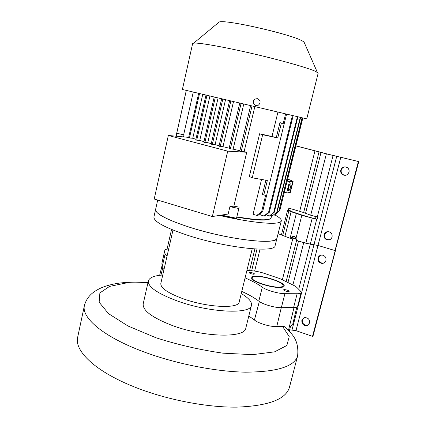 <?xml version="1.0" encoding="UTF-8"?>
<svg xmlns="http://www.w3.org/2000/svg" width="436" height="436" viewBox="0 0 436 436"><rect width="100%" height="100%" fill="white"/><g stroke="black" fill="none" stroke-linecap="round" stroke-linejoin="round"><path stroke-width="0.65" d="M289.297 331.207L290.578 326.019L292.578 324.929L296.845 306.998M147.989 282.561L126.217 282.98L109.518 286.43L99.882 292.932L99.141 302.23L108.504 313.642L128.02 326.014L156.055 337.796C178.062 344.816 200.358 349.939 222.954 353.165L252.597 354.659L274.549 351.857L286.855 345.476L289.215 336.597L282.523 326.368L276.746 326.575C270.38 326.935 258.281 323.349 254.428 319.997L248.814 315.975M251.458 305.304C251.141 314.514 209.585 312.765 177.376 300.998C157.445 293.521 147.771 286.828 148.36 280.931L143.204 303.821C142.474 310.377 151.984 317.533 171.74 325.289C203.677 337.459 245.234 338.292 245.817 328.079L251.458 305.304C252.046 301.854 248.64 297.941 241.244 293.564M282.523 326.368L284.806 326.728C290.087 332.842 299.368 337.971 297.63 355.88C294.507 366.551 277.073 371.979 245.321 372.164C214.212 371.608 172.721 363.144 140.485 350.599C101.839 335.687 81.281 317.212 84.426 305.483L77.679 337.202C74.207 350.49 94.241 370.611 132.424 386.154C164.274 399.245 205.476 407.475 236.579 407.142C268.342 405.971 285.972 399.343 289.466 387.266L297.63 355.88M190.766 227.63C229.325 239.904 277.683 245.223 276.98 238.165C276.746 239.102 275.721 239.849 273.901 240.4C265.279 243.179 234.579 239.517 204.816 231.652C175.005 223.815 154.175 214 155.598 209.471C155.396 213.891 167.119 219.946 190.766 227.63M157.696 200.07L153.919 216.992C153.663 221.668 165.32 227.908 188.897 235.702C227.352 248.139 275.716 253.087 275.116 245.637L281.296 220.883C281.569 219.341 279.394 217.351 274.778 214.904M172.983 230.055L160.83 283.433C160.437 287.978 167.865 293.09 183.115 298.758C207.416 307.576 238.83 308.982 239.19 301.957L252.221 248.782M148.36 280.931C149.385 277.59 154.18 275.612 162.748 275.012M176.869 133.274L183.997 134.866L176.869 133.274L176.209 136.212M176.76 133.144L186.33 90.426M186.297 90.421L176.76 132.996M193.273 92.083L183.67 134.68M182.384 89.473L306.753 118.87L318.144 73.243L315.947 71.575C309.048 68.207 282.059 60.468 252.771 53.661C223.472 46.837 198.549 42.488 193.742 43.115L192.63 43.573L182.384 89.473M302.088 117.796L278.8 211.455L274.517 215.128L273.743 214.904M302.262 117.834L278.8 211.455M285.585 113.921L283.247 123.453L281.389 123.039L277.748 137.934L262.657 134.713L252.248 177.817L267.339 180.466L263.78 195.017L265.649 195.263L261.622 211.7L256.782 215.406L253.054 214.31L261.524 179.518M286.561 114.15L262.608 211.798L261.622 211.7M293.156 115.698L269.328 212.283L268.592 212.25L264.053 215.994L260.668 215.003L261.18 212.91M292.436 115.529L268.592 212.25M300.622 117.453L277.16 211.951L272.495 215.733L270.81 215.242M300.284 117.371L276.795 212.021M302.835 117.971L279.836 210.414L279.095 211.029M297.407 116.695L273.732 212.305L269.366 216.043L266.216 214.872M297.908 116.815L274.26 212.278L273.732 212.305M252.248 177.817L249.332 176.487L259.622 133.754L262.657 134.713M283.247 123.453L279.95 122.652L276.326 137.493L259.622 133.754M272.015 136.414L277.934 112.117M254.837 106.667L244.1 151.674L239.8 151.183L250.613 105.67M233.854 206.141L229.914 206.669L238.863 208.501L239.075 207.155L233.854 206.141L246.738 152.262L244.1 151.674M271.683 215.498L271.11 217.831C269.557 220.752 258.139 220.414 236.862 216.823M277.16 211.951L272.495 215.733M279.013 211.346L274.517 215.128M183.997 134.866L183.54 136.893M233.505 101.626L222.965 146.67L220.218 146.469L218.997 146.164L229.598 100.7M229.151 148.191L222.965 146.67M225.521 99.735L215.09 144.654L212.31 144.441L211.166 144.142L221.657 98.819M219.106 145.695L215.09 144.654M218.082 97.969L207.759 142.692L204.904 142.463L203.835 142.169L214.212 97.054M211.28 143.646L207.759 142.692M209.923 96.04L199.753 140.425L196.729 140.163L195.769 139.885L205.988 95.103M203.961 141.635L199.753 140.425M202.751 94.34L192.756 138.272L189.447 137.972L188.608 137.705L198.658 93.364M195.906 139.269L192.756 138.272M154.208 199.018L212.348 216.539L227.723 151.156L168.34 135.482L154.208 199.018M229.914 206.669L228.159 214.027L212.348 216.539M188.679 137.373L168.34 135.482M239.909 150.725L233.124 149.145L229.042 148.643L239.762 103.103M246.738 152.262L227.723 151.156M204.904 142.463L215.291 97.31M212.31 144.441L222.818 99.092M220.218 146.469L230.835 100.994M230.35 148.959L241.081 103.414M243.773 104.051L233.124 149.145M241.195 151.499L252.024 106.003M220.649 215.221L236.426 218.616L238.863 208.501M236.514 218.273L221.379 215.106M219.406 215.417C246.155 221.717 270.952 224.622 278.299 222.72C280.097 222.305 281.095 221.69 281.296 220.883M270.058 218.877C266.576 220.927 255.485 220.349 236.786 217.155M189.447 137.972L199.519 93.571M196.729 140.163L206.969 95.337M279.95 122.652L281.389 123.039M277.748 137.934L276.326 137.493M263.78 195.017L262.428 194.352L265.878 180.237M262.608 211.798L257.812 215.509L256.782 215.406M269.328 212.283L264.815 216.027L264.053 215.994M274.26 212.278L269.906 216.022L269.366 216.043M255.676 105.512C252.64 103.888 252.286 101.768 254.619 99.152L257.229 98.64M255.899 105.561L258.466 105.136C260.919 102.536 260.608 100.389 257.534 98.7L254.847 99.195C252.52 101.817 252.869 103.937 255.899 105.561M304.595 43.328L304.039 42.058L302.998 41.355C293.701 34.864 225.794 19.211 219.204 22.002L193.742 43.115M218.136 22.885L219.204 22.002M301.172 292.556L297.668 306.176C297.407 307.026 296.055 307.478 293.602 307.527L281.345 307.685C274.958 307.881 262.695 304.306 258.826 301.14L262.298 287.21C266.216 290.218 278.528 293.76 284.904 293.684L297.139 293.744C299.587 293.739 300.933 293.346 301.172 292.556L300.535 291.166L296.812 287.389L294.251 285.624L279.939 278.648L264.183 273.312C259.257 271.764 254.798 270.898 250.814 270.702L246.88 270.576M262.298 287.21C257.905 284.065 252.172 280.948 245.092 277.863M288.332 291.58L289.172 291.335C288.545 290.469 286.937 289.886 284.354 289.586L283.504 289.831C284.13 290.698 285.738 291.281 288.332 291.58M253.687 274.233L254.575 274.01C254.019 273.258 252.526 272.734 250.101 272.44L249.201 272.663C249.757 273.416 251.25 273.939 253.687 274.233M257.245 276.495C266.619 276.544 284.397 282.855 283.133 285.782C282.855 286.675 281.275 287.111 278.397 287.095C269.001 287.182 250.695 280.626 252.182 277.808C252.499 276.871 254.188 276.435 257.245 276.495M258.826 301.14C254.493 297.843 248.809 294.6 241.773 291.417M256.575 276.157C266.565 276.211 285.498 282.931 284.158 286.054C283.863 287.008 282.179 287.477 279.116 287.46C269.105 287.558 249.566 280.561 251.163 277.558C251.501 276.555 253.305 276.086 256.575 276.157M163.996 269.524L162.072 267.399L165.086 254.155L167.037 256.166M165.086 254.155L164.857 250.177C165.075 249.457 166.345 249.07 168.667 249.021M162.072 267.399L161.914 263.126L164.857 250.177M289.64 329.801L295.99 330.646L312.514 336.379L313.053 335.943L335.507 250.346L335.017 250.564L318.002 245.463L310.29 244.193L303.739 242.503M296.382 239.359L292.016 237.849M282.784 235.086L278.103 233.68L291.226 238.721L291.853 238.525L293.281 236.41M292.153 237.533L296.355 238.89M324.122 262.881L322.346 263.153C319.457 262.521 318.182 260.733 318.531 257.79L320.482 255.294M308.525 324.842L307.598 325.24C303.996 325.409 302.262 323.654 302.415 319.964L303.603 318.046M312.514 336.379L358.784 161.603L326.373 153.859L295.886 145.891M318.002 258.03C317.653 260.979 318.929 262.772 321.828 263.404C323.904 263.42 325.278 262.439 325.943 260.461C326.308 257.611 325.098 255.823 322.324 255.098C320.144 254.989 318.705 255.965 318.002 258.03M301.854 320.356C301.701 324.057 303.434 325.823 307.048 325.654L309.625 323.005C309.805 319.397 308.127 317.615 304.59 317.664L301.854 320.356M171.539 229.461L167.064 249.125M295.908 145.809L327.785 154.137L358.784 161.603M345.268 175.354L342.925 174.591C341.443 173.424 340.892 171.909 341.274 170.04C341.895 168.116 343.197 167.048 345.187 166.83M329.85 239.658L327.774 239.729C325.256 238.863 324.188 237.113 324.575 234.475L326.935 231.75M319.065 151.799L303.647 212.55L289.657 208.359C288.043 208.691 287.831 209.465 289.03 210.67L290.49 210.806L292.42 211.825L302.399 215.182L316.465 219.237L301.826 215.308L296.077 237.98L296.175 240.334L305.81 243.228L318.002 245.463L335.017 250.564L358.348 161.587M340.799 170.045C340.412 171.92 340.963 173.441 342.451 174.613C345.437 176.051 347.612 175.234 348.98 172.16C349.361 170.367 348.865 168.885 347.492 167.707C344.456 166.105 342.227 166.884 340.799 170.045M324.057 234.65C323.675 237.293 324.744 239.053 327.267 239.92C329.649 240.241 331.246 239.266 332.063 236.999C332.455 234.459 331.458 232.715 329.066 231.778C326.591 231.336 324.924 232.295 324.057 234.65M316.28 216.736L315.13 218.692L316.705 219.232C317.79 218.589 317.98 217.826 317.288 216.943L310.705 215.231L326.373 153.859M301.826 215.308L291.139 211.727L287.58 210.256L289.03 210.67M303.647 212.55L310.705 215.231M289.629 210.555C288.616 209.874 288.561 209.127 289.46 208.321M296.077 237.98L294.196 236.448C292.736 236.252 291.766 236.879 291.297 238.339L291.226 238.721M284.337 192.32L286.632 192.957L290.343 192.456L293.112 181.398L287.656 178.989M286.632 192.957L289.433 181.703L293.112 181.398M290.436 183.85L290.371 183.861C289.095 184.052 287.466 190.859 288.763 190.559L288.823 190.548C290.087 190.358 291.722 183.605 290.436 183.85M287.133 181.082L289.433 181.703M159.685 275.301L162.007 265.867M160.96 275.16L162.617 268.434M288.479 330.314L294.006 307.516M276.746 326.575L281.28 307.685M254.428 319.997L259.338 301.51M281.345 307.685L284.904 293.684M293.602 307.527L297.139 293.744M161.898 263.333L164.841 250.373M340.821 157.173L295.99 330.646M292.038 329.856L336.756 156.23M316.705 219.232L298.709 289.308M282.381 279.748L292.91 238.121M260.036 249.179L254.64 271.067M296.567 240.454L286.147 281.514M298.502 241.032L287.989 282.408M292.91 284.91L303.718 242.601M254.902 248.972L249.577 270.663M251.659 270.745L256.989 249.081M333.071 155.478L317.288 216.943M305.81 243.228L312.192 218.283M289.673 210.572L289.073 210.681M299.712 211.22L315.01 150.714M281.465 234.688L287.58 210.256M288.888 210.741L282.751 235.217M291.139 211.727L284.964 236.307M290.093 238.296L296.333 213.569M321.043 152.366L305.554 213.302M290.016 192.592L292.785 181.501M162.007 265.786L159.663 275.307M148.071 282.196C135.83 281.7 125.29 282.147 116.439 283.531C109.605 284.784 104.008 286.474 99.653 288.599C95.135 290.965 87.413 294.883 84.426 305.483M176.744 133.035L176.035 136.196M304.039 42.058L317.348 72.332M322.346 263.153L321.828 263.404M307.598 325.24L307.048 325.654M342.925 174.591L342.451 174.613M327.774 239.729L327.267 239.92M288.528 190.467L288.823 190.548"/></g></svg>
